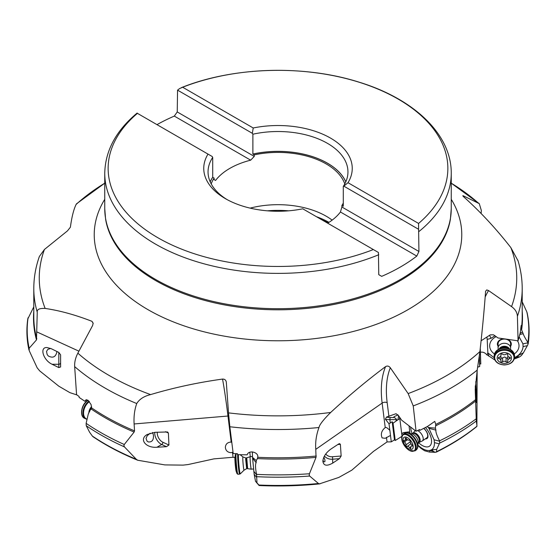 <?xml version="1.0" encoding="UTF-8"?>
<svg xmlns="http://www.w3.org/2000/svg" width="556" height="556" viewBox="0 0 556 556"><rect width="100%" height="100%" fill="white"/><g stroke="black" fill="none" stroke-linecap="round" stroke-linejoin="round"><path stroke-width="0.83" d="M514.21 359.079L519.478 356.973L518.178 356.799L518.067 355.638L523.391 352.796L527.88 344.706L527.894 342.468A250.812 144.803 0 0 0 526.838 311.93L527.157 313.216M523.391 352.796L521.452 355.492L519.478 356.973M527.095 312.694C529.34 323.043 529.694 333.419 528.179 343.823L528.2 343.483M519.283 337.151L522.946 343.872L523.078 346.583C522.758 350.092 520.993 353.13 517.796 355.694L514.508 357.71M517.796 355.694L516.76 356.57L518.178 356.799L514.481 357.939M526.838 311.93L522.202 301.79M463.217 196.344A114.501 58.95 -55.1 0 1 463.412 195.865L462.828 195.747M481.107 213.448L481.336 210.453L479.272 203.635L463.412 195.865C462.474 195.462 462.675 195.879 464.024 197.109C480.613 212.031 496.223 228.863 510.86 247.615L518.039 260.806M485.228 296.862A114.501 86.187 0 0 1 488.536 290.552L486.715 289.926L485.603 291.24C484.248 309.803 482.344 329.916 479.904 351.587L477.208 370.087L475.227 389.568L476.29 421.059A250.791 144.789 180 0 1 455.371 434.778A250.791 144.789 180 0 1 455.336 434.799A250.791 144.789 180 0 1 439.643 443.118M488.536 290.552L511.555 306.599A238.739 137.832 0 0 0 510.86 247.615M409.841 432.297L408.577 431.894L403.128 432.665L401.759 433.986M76.596 203.753L76.096 204.469C73.656 209.522 71.752 217.09 70.397 227.195L67.464 230.879L44.445 249.456A238.739 137.832 0 0 0 45.14 308.441C59.777 310.575 75.387 314.87 91.976 321.326L93.172 323.21L92.588 325.566L77.861 353.171A238.739 137.832 0 0 0 150.593 394.593C173.729 387.699 197.707 382.521 222.532 379.074C224.728 379.032 225.993 380.095 226.32 382.264L226.264 381.847M226.32 382.264L228.509 412.872A238.739 137.832 0 0 0 330.674 412.469C348.765 395.712 367.064 380.429 385.572 366.612C387.337 365.626 388.922 366.008 390.326 367.766L408.153 393.578A238.739 137.832 0 0 0 446.815 375.488A238.739 137.832 0 0 0 446.857 375.467A238.739 137.832 0 0 0 479.904 351.587M45.14 308.441C39.413 308.198 36.786 309.449 37.259 312.194A244.202 140.988 180 0 1 33.798 288.536C33.812 277.646 35.674 266.956 39.379 256.469L44.445 249.456M37.259 312.194L36.487 339.897A244.487 141.154 180 0 1 33.798 311.124M150.593 394.593C143.997 396.213 139.382 399.194 136.748 403.545A244.202 140.988 180 0 1 74.664 366.612L76.568 394.656L79.063 396.477L79.133 397.422L84.915 401.286L85.999 399.799L88.091 400.327L91.087 404.594L91.594 407.882A244.202 140.988 0 0 0 134.538 430.893L134.121 432.061A244.487 141.154 180 0 1 91.177 408.994L91.594 407.882M74.664 366.612C74.434 362.178 75.505 357.696 77.861 353.171M136.748 403.545C134.552 409.647 133.669 416.451 134.107 423.964L134.538 430.893M330.674 412.469C323.363 419.752 319.464 424.77 318.977 427.522A244.202 140.988 180 0 1 229.843 426.758L233.193 453.543L237.481 453.738L237.593 454.641L247.191 454.829C248.511 449.623 258.943 452.153 257.748 457.303L257.789 456.65M229.843 426.758L228.509 412.872M318.977 427.522C316.315 434.785 315.245 442.062 315.773 449.338L316.037 457.373A244.487 141.154 180 0 1 257.407 458.596L257.748 457.303A244.202 140.988 0 0 0 316.294 456.038M477.208 370.087A244.202 140.988 180 0 1 450.721 388.206A244.202 140.988 180 0 1 450.68 388.227A244.202 140.988 180 0 1 413.233 405.929L416.062 431.241L401.62 420.148L398.124 415.061L395.823 413.789L386.489 417.049L385.384 419.21L389.012 423.776L389.846 430.407C387.483 427.911 385.947 427.001 385.245 427.668L382.139 403.086A118.074 60.792 55.1 0 1 385.572 366.612M396.025 413.747L395.823 413.789A8.945 1.501 -5.6 0 1 396.24 413.747M413.233 405.929L408.153 393.578M416.062 431.241L419.634 429.559L419.724 430.413L427.508 426.445L434.771 421.385L435.765 424.416A244.202 140.988 0 0 0 450.638 416.513A244.202 140.988 0 0 0 450.68 416.493A244.202 140.988 0 0 0 475.616 399.625M435.411 428.148L428.37 427.501L428.891 428.301L435.925 430.142L435.411 428.148L435.765 424.416M428.37 427.501L427.21 426.605M428.891 428.301L434.083 439.775L434.445 442.604C434.556 446.065 433.604 448.456 431.588 449.776L431.053 450.27L433.249 451.361L430.135 450.548L429.406 452.056L435.313 452.341L433.249 451.361L431.887 449.853L436.627 449.415L436.641 451.653A244.202 140.988 0 0 0 450.68 444.161A244.202 140.988 0 0 0 450.714 444.14A244.202 140.988 0 0 0 476.888 426.271L477.152 370.372M476.29 421.059L476.972 425.701M476.012 402.315L476.429 402.551L475.797 381.555L476.374 393.467L476.443 396.497L475.853 396.914M476.429 402.551L476.443 396.497M436.627 449.415L439.636 443.118L439.532 440.859A250.812 144.803 0 0 0 455.35 432.478A250.812 144.803 0 0 0 455.392 432.45A250.812 144.803 0 0 0 476.186 418.828M435.313 452.341L436.641 451.653L436.272 452.146C451.625 444.557 465.177 435.973 476.923 426.41M418.237 445.724L420.795 448.212L424.652 450.777L429.406 452.056M431.588 449.776L430.003 450.402C427.474 450.874 424.548 450.012 421.226 447.823L418.272 445.509M401.981 435.793L399.806 418.578L396.47 420.774L393.057 423.199L395.24 440.512L402.044 436.272M399.236 416.59L399.806 418.578M409.932 432.992L409.028 425.833M256.156 462.689L256.267 460.59L252.521 457.366L252.598 458.311L256.156 462.689C255.197 464.163 255.329 468.048 256.545 474.358A250.812 144.803 0 0 0 309.442 473.747L309.192 475.074L309.643 476.047L318.442 483.505L319.491 483.859L338.854 477.416L351.823 470.167L373.528 451.354L387.052 441.937L391.292 441.846L394.454 439.859L395.24 440.512M250.325 456.691L249.776 452.257M89.724 411.03L88.258 414.109L86.124 423.338A250.812 144.803 0 0 0 124.28 444.501L123.877 445.676L124.461 446.899L136.303 459.291L137.742 460.243L164.819 464.899L183.084 465.122L188.06 464.559L213.935 458.874L233.061 457.268L234.924 457.581M27.8 318.963L33.798 306.829M28.106 317.691A250.812 144.803 0 0 0 29.162 348.237L29.218 350.683L37.169 367.815L39.712 370.908L58.853 386.218L69.938 392.668L76.95 394.941M28.842 349.237L28.919 349.828M29.162 348.237L36.487 339.897M60.604 366.953L58.811 367.585L58.811 352.435L60.604 354.832L60.604 366.953M58.811 352.435L51.208 348.675L46.912 347.528C39.247 347.097 43.34 360.309 52.104 364.27L58.811 367.585M56.788 351.434L56.844 352.087C55.649 357.063 52.792 358.356 48.275 355.965L47.163 354.54L46.523 351.461L47.788 349.418L50.679 348.431M52.104 364.27L58.811 364.27A1.786 1.557 0 0 0 60.604 362.714L60.604 354.832M89.481 411.746L90.148 410.175M88.258 414.109L91.594 406.721L89.85 410.397L91.177 408.994M86.799 399.743L84.915 401.286M124.28 444.501L134.121 432.061M233.027 452.23L230.782 452.653C227.543 452.327 225.736 450.575 225.354 447.392C225.625 444.174 227.397 442.409 230.664 442.096L231.782 442.263M157.348 432.186A7.159 4.128 60 0 0 157.292 433.819A7.159 4.128 60 0 0 162.845 442.242A1.786 1.133 -65.4 0 1 161.713 444.494L156.966 447.239C145.644 448.226 138.68 439.004 147.319 434.458L155.034 432.318L167.502 431.963L168.398 433.034L168.934 445.022L166.466 446.676L161.713 444.494A8.945 5.164 60 0 1 154.77 433.979A8.945 5.164 60 0 1 154.783 432.339M156.966 447.239L166.466 446.676M124.461 446.899A250.791 144.789 180 0 1 86.249 425.736L89.599 432.227L92.345 436.05A244.202 140.988 0 0 0 136.303 459.291M137.978 460.34C121.305 453.557 106.3 445.683 92.977 436.703L92.345 436.05M86.249 425.736L86.124 423.338M152.455 432.45L153.373 434.778C153.873 439.921 152.163 442.305 148.244 441.93L146.986 441.068L146.04 438.378L147.208 435.751L150.113 433.228M256.267 460.59L257.407 458.596M252.521 457.366L252.375 451.903M309.442 473.747L316.037 457.373M389.874 430.434L390.486 435.445L385.287 438.288L382.139 437.919C380.54 434.271 381.451 430.914 384.877 427.856L385.245 427.668M325.733 454.009A7.159 5.845 0 0 0 332.544 456.733L332.724 463.092C326.831 466.401 323.543 465.775 322.862 461.209C323.279 456.74 325.955 452.695 330.883 449.081L338.507 444.049L339.556 443.632L340.39 444.32L341.148 456.01L339.452 458.651L332.724 459.221A8.945 7.304 0 0 1 324.412 456.066M332.724 463.092L339.452 458.651M258.999 485.416L255.565 481.287L258.894 485.02A244.202 140.988 0 0 0 318.442 483.505M256.948 482.316L256.545 474.358M252.598 458.311L254.161 474.317L255.531 481.343M255.412 481.1L257.386 483.56M323.87 457.136L324.919 459.888L324.94 461.577L324.217 461.911L323.557 461.508L322.946 460.097M390.486 435.445L391.292 441.846M393.057 423.199L392.168 421.733L389.012 423.776M392.168 421.733L394.454 439.859M386.489 417.049A8.945 1.501 -5.6 0 0 390.611 417.521L394.364 417.521L393.759 417.014L394.767 416.305L398.075 414.998M419.009 429.857L419.724 430.413M410.689 427.112A14.671 7.555 -124.9 0 0 412.274 433.75M418.439 442.597A14.671 7.555 -124.9 0 0 428.697 446.628A14.671 7.555 -124.9 0 0 431.359 443.16A14.671 7.555 -124.9 0 0 425.5 427.501M394.364 417.521L396.129 418.779L396.47 420.774M435.925 430.142C435.619 431.922 436.821 435.494 439.532 440.859M430.003 450.402L430.837 450.158M423.818 428.37A6.957 3.586 55.1 0 1 427.724 434.396A6.957 3.586 55.1 0 1 426.633 438.733A6.957 3.586 55.1 0 1 425.333 438.851M426.501 437.982A6.262 3.225 -124.9 0 0 426.848 437.794A6.262 3.225 -124.9 0 0 427.335 433.59A6.262 3.225 -124.9 0 0 423.693 428.433M477.736 367.12L479.696 366.515L479.703 363.77L480.787 363.978L480.266 348.042M479.251 357.14L479.39 360.385L478.758 360.684M479.39 360.385L479.696 366.515M519.902 334.448L523.182 333.746L521.618 329.826L521.16 325.545L520.249 332.759L518.06 340.821L517.407 316.336C517.198 312.5 515.252 309.254 511.555 306.599M518.06 340.821L498.023 337.965L493.506 334.795L490.246 334.858L481.023 340.835M522.348 332.071L520.138 333.336M523.182 333.746C523.71 335.47 525.281 338.375 527.894 342.468M494.18 357.716L487.855 352.907L487.188 339.445L491.038 338.298L494.993 335.734M496.244 336.595A14.671 11.044 180 0 0 495.952 336.741A14.671 11.044 180 0 0 494.77 337.436A14.671 11.044 180 0 0 494.458 353.964M514.224 353.964A14.671 11.044 180 0 0 517.365 340.717M480.155 352.323C482.566 351.767 484.651 352.455 486.424 354.387L494.833 359.947M486.896 337.026L487.188 339.445M486.931 355.006L487.855 352.907M480.787 363.978L480.085 349.821M479.703 363.77L479.341 356.459M515.336 357.293L516.621 356.542M498.079 346.291A6.957 5.24 0 0 1 499.802 340.036A6.957 5.24 0 0 1 503.785 338.785M507.399 339.299A6.957 5.24 0 0 1 510.603 346.291M510.603 348L510.603 343.789A6.262 4.712 180 0 0 506.954 339.507A6.262 4.712 180 0 0 500.261 340.216A6.262 4.712 180 0 0 498.079 343.789L498.079 348A6.262 4.712 0 0 1 504.341 343.288A6.262 4.712 0 0 1 510.603 348A6.262 4.712 0 0 1 510.38 349.244L510.338 349.37M418.932 251.479L418.605 229.308L343.837 186.142L343.288 186.406L343.288 206.241L341.898 205.47L341.898 207.006L418.932 251.479L416.791 256.087A173.25 100.024 180 0 1 400.501 266.95A173.25 100.024 180 0 1 381.687 276.353L378.761 274.664L378.441 252.493L373.347 249.554A169.858 98.071 180 0 1 157.591 237.572A169.858 98.071 180 0 1 137.422 113.348L137.395 113.327M156.994 124.641A173.25 100.024 180 0 1 174.313 116.093L250.666 160.17A68.166 39.351 0 0 0 229.802 168.398A68.166 39.351 0 0 0 215.561 180.443L214.102 179.602L214.102 178.066L212.712 177.232L212.712 157.397A69.952 40.386 0 0 0 208.048 171.901A69.952 40.386 0 0 0 227.063 199.583M182.653 87.236A169.858 98.071 180 0 1 398.409 99.225A169.858 98.071 180 0 1 418.578 223.442L347.993 182.695A74.247 42.868 0 0 0 330.5 138.083A74.247 42.868 0 0 0 253.23 127.984L182.653 87.236L179.581 88.585L177.559 90.141L177.239 111.937L174.313 116.093M418.578 223.442L418.605 229.308M347.993 182.695L343.837 186.142M341.898 207.006L340.439 212.003L416.791 256.087M327.665 223.178A68.166 39.351 0 0 0 340.439 212.003M137.422 113.348L208.007 154.095A74.247 42.868 0 0 0 225.5 198.707A74.247 42.868 0 0 0 302.77 208.806L373.347 249.554M208.007 154.095L212.163 156.493L212.712 157.397M213.407 179.199L215.561 180.443M250.666 160.17L254.266 156.41L254.266 154.874L252.883 154.047L252.883 134.211L252.327 133.308L177.559 90.141M177.239 111.937L254.266 156.41M252.327 133.308L253.23 127.984M343.288 186.406A69.952 40.386 0 0 0 347.952 171.901A69.952 40.386 0 0 0 252.883 134.211M341.898 205.47A68.166 39.351 0 0 0 343.288 203.079M344.789 183.904A68.166 39.351 0 0 0 254.266 154.874M250.124 208.125A68.166 39.351 180 0 1 332.147 220.127M214.102 178.066A68.166 39.351 0 0 0 211.21 183.904M498.35 349.37L498.301 349.244A6.262 4.712 0 0 1 498.079 348M504.341 352.608A7.159 5.386 0 0 1 511.499 357.995A7.159 5.386 0 0 1 504.341 363.381A7.159 5.386 0 0 1 497.189 357.995A7.159 5.386 0 0 1 504.341 352.608M499.114 357.237A1.042 0.785 180 0 0 499.114 358.752A2.474 1.863 0 0 1 500.935 360.552A2.474 1.863 0 0 1 500.852 361.025A1.042 0.785 180 0 0 502.603 361.782A2.474 1.863 0 0 1 504.341 361.24A2.474 1.863 0 0 1 506.085 361.782A1.042 0.785 180 0 0 507.83 361.025A2.474 1.863 0 0 1 507.746 360.552A2.474 1.863 0 0 1 509.574 358.752A1.042 0.785 180 0 0 509.574 357.237A2.474 1.863 0 0 1 507.746 355.437A2.474 1.863 0 0 1 507.83 354.964A1.042 0.785 180 0 0 506.085 354.207A2.474 1.863 0 0 1 504.341 354.742A2.474 1.863 0 0 1 502.603 354.207A1.042 0.785 180 0 0 500.852 354.964A2.474 1.863 0 0 1 500.935 355.437A2.474 1.863 0 0 1 499.114 357.237L499.114 358.752M500.935 360.552L500.866 355.868M507.816 355.868L507.746 360.552M506.085 361.782L506.085 357.779L507.135 358.196L507.746 357.758M506.085 357.779L504.702 356.973L501.866 358.196L500.935 357.758M418.751 442.34A5.365 2.766 -124.9 0 0 418.883 442.256A5.365 2.766 -124.9 0 0 419.127 438.184A5.365 2.766 -124.9 0 0 415.422 433.722A5.365 2.766 -124.9 0 0 412.747 433.451L414.859 430.963A6.262 3.225 55.1 0 1 415.193 430.657A6.262 3.225 55.1 0 1 415.249 430.615L415.193 430.657M417.493 430.58A6.262 3.225 55.1 0 1 418.314 430.969A6.262 3.225 55.1 0 1 422.636 436.182A6.262 3.225 55.1 0 1 422.351 440.929A6.262 3.225 55.1 0 1 421.948 441.137L418.3 442.805M407.576 437.725A7.159 3.683 55.1 0 1 413.157 446.155A7.159 3.683 55.1 0 1 408.618 448.748A7.159 3.683 55.1 0 1 403.03 440.31A7.159 3.683 55.1 0 1 407.576 437.725M404.323 440.324A1.042 0.535 -124.9 0 0 403.997 440.352A1.042 0.535 -124.9 0 0 404.469 441.874A2.474 1.279 55.1 0 1 405.922 444.911A1.042 0.535 -124.9 0 0 406.728 446.329A1.042 0.535 -124.9 0 0 407.228 446.398A2.474 1.279 55.1 0 1 408.41 446.558A2.474 1.279 55.1 0 1 409.696 447.823A1.042 0.535 -124.9 0 0 410.231 448.351A1.042 0.535 -124.9 0 0 410.752 448.407A1.042 0.535 -124.9 0 0 410.856 447.761A2.474 1.279 55.1 0 1 411.086 446.218A2.474 1.279 55.1 0 1 411.864 446.141A1.042 0.535 -124.9 0 0 412.198 446.114A1.042 0.535 -124.9 0 0 411.718 444.591A2.474 1.279 55.1 0 1 410.265 441.554A1.042 0.535 -124.9 0 0 409.459 440.137A1.042 0.535 -124.9 0 0 408.959 440.067A2.474 1.279 55.1 0 1 407.777 439.907A2.474 1.279 55.1 0 1 406.499 438.649A1.042 0.535 -124.9 0 0 405.956 438.114A1.042 0.535 -124.9 0 0 405.435 438.058A1.042 0.535 -124.9 0 0 405.338 438.712A2.474 1.279 55.1 0 1 405.102 440.248A2.474 1.279 55.1 0 1 404.323 440.324M405.922 444.911L410.245 441.825M410.203 441.93L410.808 443.493M252.5 456.504L250.207 456.698A6.262 0.375 85.2 0 0 250.089 457.852A6.262 0.375 85.2 0 0 250.541 464.809A6.262 0.375 85.2 0 0 251.256 469.181A6.262 0.375 85.2 0 0 251.263 469.181L253.536 468.986M234.903 458.401A7.159 0.424 85.2 0 0 235.341 465.629A7.159 0.424 85.2 0 0 236.133 471.175L236.974 473.559A9.667 0.577 -94.8 0 1 235.904 466.095A9.667 0.577 -94.8 0 1 235.313 456.344A9.667 0.577 -94.8 0 1 235.313 456.309A9.667 0.577 -94.8 0 1 235.39 454.773L234.959 457.268A7.159 0.424 85.2 0 0 234.903 458.401M528.061 342.781L522.946 343.872M527.394 345.658L523.078 346.583M478.139 202.884A238.739 137.832 0 0 0 451.25 183.188M451.25 199.298A183.772 106.099 180 0 1 407.944 309.706A183.772 106.099 180 0 1 179.963 324.419A183.772 106.099 180 0 1 104.75 199.298M328.158 222.866A73.35 42.346 0 0 0 321.82 219.808M104.75 183.188A238.739 137.832 0 0 0 76.096 204.469M93.172 323.467A118.074 74.831 114.6 0 0 91.976 321.326M78.924 351.17L36.738 331.856M228.752 416.013A3.579 1.946 -7 0 0 227.967 416.027A118.074 7.019 85.2 0 0 222.532 379.074M231.192 442.124L227.967 416.027L134.107 423.964M390.326 367.766A114.501 58.95 55.1 0 0 387.178 402.69A3.579 2.189 -7.2 0 0 382.139 403.086L315.773 449.338M387.178 402.69L388.922 416.513M475.31 385.822L475.31 393.12M475.672 401.008A244.487 141.154 180 0 1 450.881 417.751A244.487 141.154 180 0 1 450.84 417.771A244.487 141.154 180 0 1 435.709 425.806M439.191 443.848L434.445 442.604M423.012 449.797L421.226 447.823M420.795 448.212L418.675 445.863M33.798 288.536L33.798 316.795A244.202 140.988 0 0 0 36.814 338.903M233.061 457.268L232.457 452.396M91.177 407.562L90.19 409.918M168.398 433.034L165.486 431.699M162.845 442.242L168.934 445.022M387.052 441.937L386.469 437.343M309.643 476.047A250.791 144.789 180 0 1 256.712 476.687M256.573 477.277L254.161 474.317M256.65 474.824L253.793 471.314M340.39 444.32L337.749 444.543M332.544 456.733L341.148 456.01M390.611 417.521A1.786 0.89 -90 0 0 389.909 419.62A10.731 1.8 -5.6 0 1 385.384 419.21M396.24 420.941L396.115 419.627L389.909 419.62L390.242 423.074M398.589 415.693L397.853 419.961M396.616 419.62A10.731 1.8 -5.6 0 1 396.115 419.627A1.786 0.89 90 0 1 396.129 418.779M439.72 441.255L434.083 439.775M475.797 393.87L476.374 393.467M521.361 328.492A244.202 140.988 0 0 0 522.202 316.795L522.202 288.536A244.202 140.988 180 0 1 517.407 316.336M522.202 311.124A244.487 141.154 180 0 1 521.618 329.826M488.682 356.097L488.439 353.484M489.523 335.331L491.038 338.298M105.605 219.196A173.152 99.969 0 0 0 219.307 303.882A173.152 99.969 0 0 0 400.438 280.523A173.152 99.969 0 0 0 400.48 280.495A173.152 99.969 0 0 0 450.395 219.196L451.25 208.681A173.25 100.024 0 0 1 400.542 279.383A173.25 100.024 0 0 1 400.501 279.404A173.25 100.024 0 0 1 211.704 301.088A173.25 100.024 0 0 1 104.75 208.681L105.605 219.196M451.25 208.681L451.25 173.361A173.25 100.024 180 0 1 418.932 231.539M378.761 254.724A173.25 100.024 180 0 1 155.194 243.917A173.25 100.024 180 0 1 104.75 173.361L104.75 208.681M252.883 154.047A69.952 40.386 180 0 1 345.811 181.819M252.91 154.088A69.917 40.366 180 0 1 345.783 181.875M210.189 181.819A69.952 40.386 180 0 1 212.712 177.232M210.217 181.875A69.917 40.366 180 0 1 212.739 177.281M267.415 210.821A73.017 42.152 180 0 1 288.585 210.821M316.406 216.68A73.017 42.152 180 0 1 328.971 222.351M499.274 348.848A5.442 4.094 0 0 1 504.341 346.249A5.442 4.094 0 0 1 509.407 348.848M508.865 348.591A5.365 4.038 180 0 0 504.341 346.729A5.365 4.038 180 0 0 499.823 348.591M500.205 348.424A5.365 4.038 0 0 1 504.341 346.965A5.365 4.038 0 0 1 508.476 348.424M513.994 353.477A10.022 7.541 180 0 0 512.104 350.725L512.104 350.725A10.022 7.541 180 0 0 504.341 347.952A10.022 7.541 180 0 0 504.285 347.952A10.022 7.541 180 0 0 496.577 350.725L496.577 350.725A10.022 7.541 180 0 0 494.687 353.477M514.543 355.951A10.196 7.673 180 0 0 504.341 348.271A10.196 7.673 180 0 0 504.285 348.271A10.196 7.673 180 0 0 494.145 355.951L496.577 350.725L500.449 348.334L504.341 347.625L508.24 348.334L512.104 350.725L514.543 355.951L514.543 357.098A10.196 7.673 0 0 0 504.41 349.418A10.196 7.673 0 0 0 504.341 349.418A10.196 7.673 0 0 0 494.145 357.098L494.145 355.951M504.403 350.273A9.667 7.277 180 0 0 504.341 350.273A9.667 7.277 180 0 0 494.673 357.529A9.667 7.277 180 0 0 504.278 364.826A9.667 7.277 180 0 0 504.341 364.826A9.667 7.277 180 0 0 514.008 357.577A9.667 7.277 180 0 0 504.403 350.273M500.852 354.964L500.852 354.568M507.83 354.964L507.83 354.568M509.574 358.752L509.574 357.237M502.603 361.782L502.603 357.779M412.872 433.339A5.442 2.801 55.1 0 1 415.874 433.346A5.442 2.801 55.1 0 1 419.752 438.204A5.442 2.801 55.1 0 1 419.029 442.18M412.024 433.812L412.747 433.451A5.365 2.766 -124.9 0 0 412.628 433.541M412.496 433.624A5.365 2.766 55.1 0 1 415.172 433.895A5.365 2.766 55.1 0 1 418.877 438.364A5.365 2.766 55.1 0 1 418.633 442.43M406.77 432.637L413.018 434.18A6.658 3.426 55.1 0 1 413.143 434.25A6.658 3.426 55.1 0 1 418.293 441.749L417.577 448.143A10.022 5.157 -124.9 0 0 410.036 433.652A10.022 5.157 -124.9 0 0 410.001 433.631A10.022 5.157 -124.9 0 0 406.77 432.637L404.448 433.346A10.196 5.247 -124.9 0 1 409.501 433.833A10.196 5.247 -124.9 0 1 409.536 433.854A10.196 5.247 -124.9 0 1 416.576 442.347A10.196 5.247 -124.9 0 1 416.11 450.075L417.577 448.143M404.448 433.346L403.225 434.201A10.196 5.247 55.1 0 1 408.312 434.709A10.196 5.247 55.1 0 1 408.361 434.736A10.196 5.247 55.1 0 1 415.36 443.229A10.196 5.247 55.1 0 1 414.88 450.93L416.11 450.075M407.909 435.487A9.667 4.976 -124.9 0 0 407.861 435.459A9.667 4.976 -124.9 0 0 401.731 438.934A9.667 4.976 -124.9 0 0 409.223 450.325A9.667 4.976 -124.9 0 0 409.272 450.346A9.667 4.976 -124.9 0 0 415.408 446.878A9.667 4.976 -124.9 0 0 407.909 435.487M404.469 441.874L407.527 439.747M405.338 438.712L406.075 438.191M411.864 446.141L412.337 445.815M409.696 447.823L410.738 447.087M407.228 446.398L410.981 443.778M247.649 468.659L247.01 468.638L246.009 458.929L246.106 457.942L246.739 457.817L247.649 468.659L251.256 469.181M246.106 457.942L245.648 458.964L246.655 468.666L244.056 470.167L240.282 473.872A10.022 0.598 -94.8 0 1 239.122 467.109A10.022 0.598 -94.8 0 1 238.385 455.76A10.022 0.598 -94.8 0 1 238.385 455.725A10.022 0.598 -94.8 0 1 238.413 454.669M245.752 457.97L242.937 456.935A6.658 0.396 85.2 0 0 242.784 458.151A6.658 0.396 85.2 0 0 243.285 465.81A6.658 0.396 85.2 0 0 244.056 470.167M237.488 453.821L236.133 453.939A10.196 0.605 85.2 0 0 235.946 455.816A10.196 0.605 85.2 0 0 235.946 455.857A10.196 0.605 85.2 0 0 236.682 467.248A10.196 0.605 85.2 0 0 237.857 474.261L239.587 474.115A10.196 0.605 -94.8 0 1 238.413 467.068A10.196 0.605 -94.8 0 1 237.676 455.67A10.196 0.605 -94.8 0 1 237.676 455.642A10.196 0.605 -94.8 0 1 237.704 454.648M91.58 406.651A6.658 4.219 114.6 0 0 88.821 412.76M86.799 419.099A10.022 6.352 -65.4 0 1 83.692 411.218A10.022 6.352 -65.4 0 1 89.433 401.627M88.182 400.396A10.196 6.463 114.6 0 0 88.168 400.403A10.196 6.463 114.6 0 0 81.947 409.904A10.196 6.463 114.6 0 0 84.714 418.355L85.937 418.918A10.196 6.463 -65.4 0 1 83.129 410.696A10.196 6.463 -65.4 0 1 89.043 401.175M87.765 400.605A9.667 6.123 -65.4 0 1 88.175 400.389M451.25 183.181L479.272 203.635M76.533 203.802L104.75 183.181M475.227 389.172L475.227 389.568M28.926 349.856C26.66 339.459 26.299 329.034 27.828 318.588M319.992 483.845C299.844 485.881 279.571 486.444 259.179 485.534M522.202 288.536C522.195 278.924 520.736 269.458 517.838 260.138M451.25 173.361C451.59 134.184 413.601 98.614 358.446 81.968C303.5 64.621 232.776 66.866 181.353 87.66M137.144 113.042C116.023 130.646 105.223 150.752 104.75 173.361M494.145 357.098C494.722 361.852 498.12 364.472 504.341 364.951C510.568 364.472 513.966 361.852 514.543 357.098M500.935 354.408L500.935 355.437M507.746 354.408L507.746 355.437M426.848 437.794L422.351 440.929M403.225 434.201C400.174 439.08 402.231 444.508 409.383 450.485L414.88 450.93M406.804 439.059L405.102 440.248M412.267 445.398L411.086 446.218M246.739 457.817L250.207 456.698M247.01 468.638L246.655 468.666M239.587 474.115L240.282 473.872M242.937 456.935L240.129 454.718M237.857 474.261L236.974 473.559M236.133 453.939L235.39 454.773M85.937 418.918L86.771 419.217M84.714 418.355C79.16 416.465 81.405 403.691 87.911 400.369L88.043 400.292"/></g></svg>
